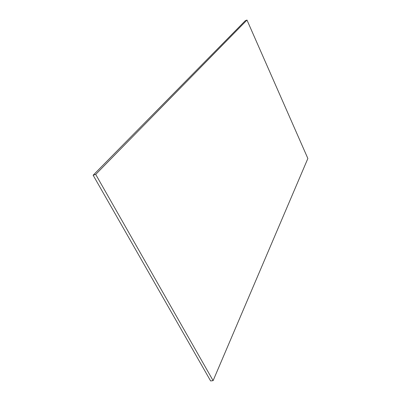 <?xml version="1.0" encoding="UTF-8"?>
<svg xmlns="http://www.w3.org/2000/svg" width="401" height="401" viewBox="0 0 401 401"><rect width="100%" height="100%" fill="white"/><g stroke="black" fill="none" stroke-linecap="round" stroke-linejoin="round"><path stroke-width="0.6" d="M93.137 175.227L210.625 380.95L213.111 380.639L307.863 158.495L246.986 20.05L245.287 20.727L93.137 175.227L95.704 174.415L213.111 380.639M246.986 20.05L95.704 174.415"/></g></svg>
